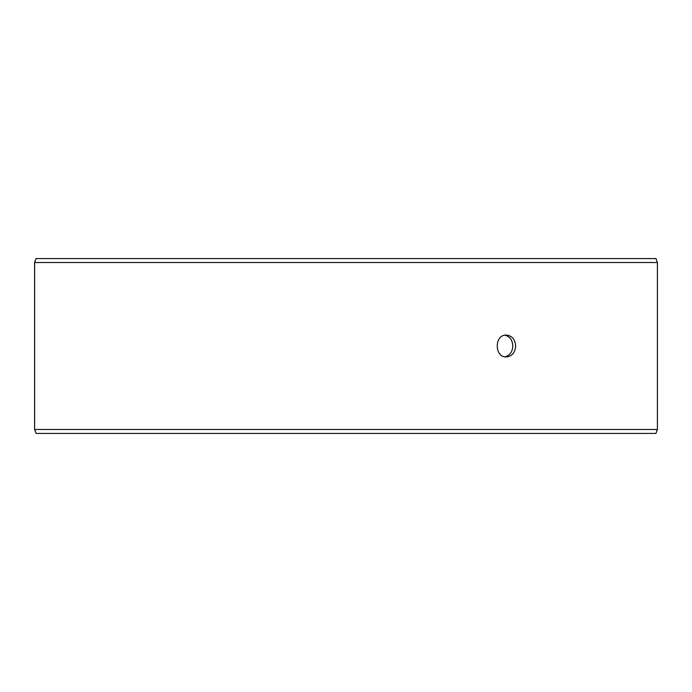 <?xml version="1.0" encoding="UTF-8"?>
<svg xmlns="http://www.w3.org/2000/svg" width="692" height="692" viewBox="0 0 692 692"><rect width="100%" height="100%" fill="white"/><g stroke="black" fill="none" stroke-linecap="round" stroke-linejoin="round"><path stroke-width="1.04" d="M34.643 429.481L36.079 433.408L34.6 429.481L34.6 262.519L36.036 258.592L655.964 258.592L657.4 262.519L34.643 262.519L34.643 429.481L657.4 429.481L657.4 262.519M36.079 258.592L34.643 262.519M36.079 433.408L655.964 433.408L657.4 429.481M504.978 356.804C509.857 355.489 512.478 351.891 512.833 346C512.478 340.118 509.866 336.52 504.97 335.196M515.652 346C515.125 352.635 512.037 356.276 506.38 356.925C494.192 357.6 494.2 334.4 506.38 335.075C512.037 335.715 515.125 339.357 515.652 346"/></g></svg>
